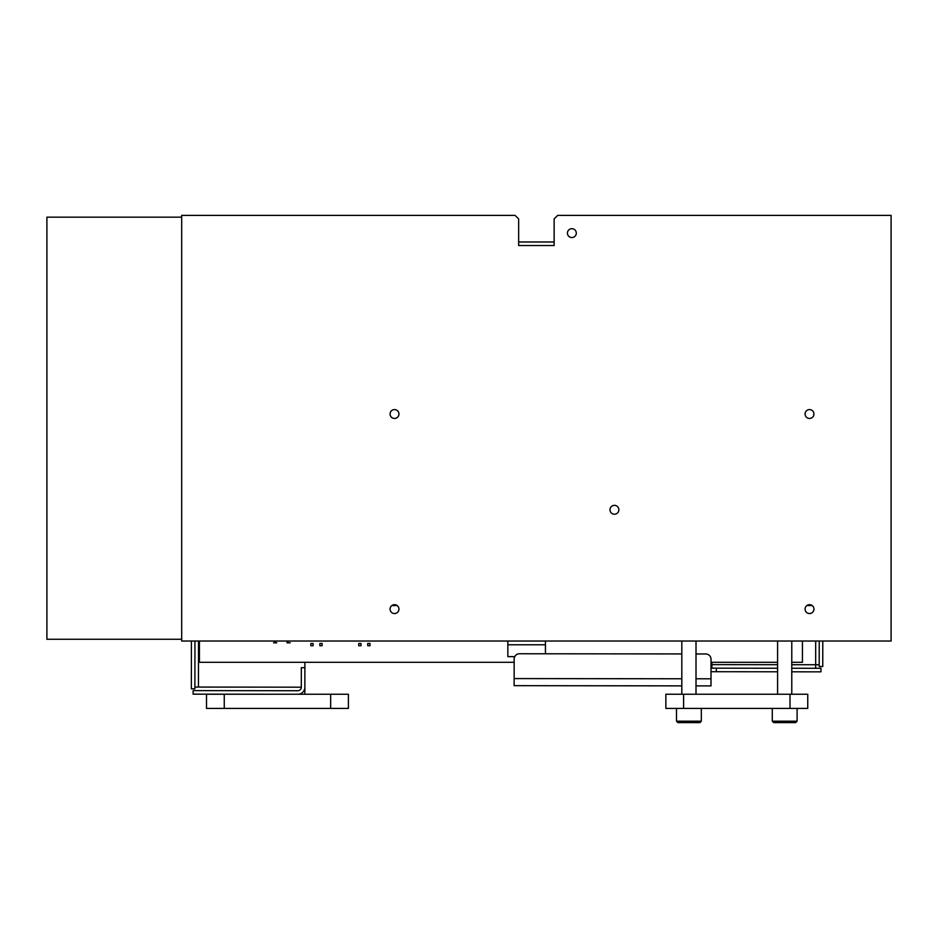<?xml version="1.0" encoding="UTF-8"?>
<svg xmlns="http://www.w3.org/2000/svg" width="938" height="938" viewBox="0 0 938 938"><rect width="100%" height="100%" fill="white"/><g stroke="black" fill="none" stroke-linecap="round" stroke-linejoin="round"><path stroke-width="1.41" d="M181.691 639.259L46.9 639.259L46.9 217.159L181.691 217.159M891.1 641.029L181.691 641.029L181.691 215.388L515.114 215.388L518.655 218.929L518.655 241.992L554.135 241.992L554.135 218.929L557.676 215.388L891.1 215.388L891.1 641.029M518.655 218.929L518.655 245.533L554.135 245.533L554.135 218.929M391.85 605.561L397.173 605.561M806.856 605.561L812.179 605.561M813.95 609.114A4.432 4.432 0 0 0 807.301 605.268A4.432 4.432 0 0 0 807.301 612.948A4.432 4.432 0 0 0 813.95 609.114M398.943 609.114A4.432 4.432 0 0 0 392.295 605.268A4.432 4.432 0 0 0 392.295 612.948A4.432 4.432 0 0 0 398.943 609.114M813.95 414.021A4.432 4.432 0 0 0 807.301 410.176A4.432 4.432 0 0 0 807.301 417.856A4.432 4.432 0 0 0 813.95 414.021M618.869 509.791A4.432 4.432 0 0 0 612.209 505.957A4.432 4.432 0 0 0 612.209 513.625A4.432 4.432 0 0 0 618.869 509.791M398.943 414.021A4.432 4.432 0 0 0 392.295 410.176A4.432 4.432 0 0 0 392.295 417.856A4.432 4.432 0 0 0 398.943 414.021M576.295 233.116A4.432 4.432 0 0 0 569.647 229.282A4.432 4.432 0 0 0 569.647 236.962A4.432 4.432 0 0 0 576.295 233.116M206.512 708.425L206.512 694.237L224.252 694.237L224.252 708.425L206.512 708.425M330.668 694.237L348.397 694.237L348.397 708.425L330.668 708.425L330.668 694.237L224.252 694.237M330.668 708.425L224.252 708.425M791.778 671.807L820.973 671.843L820.973 668.29L791.778 668.255M777.59 668.243L716.339 668.173L716.339 671.714L777.59 671.784M716.339 668.173L711.016 668.161M716.339 671.714L711.016 671.714M815.685 641.029L815.661 664.737L819.202 664.749L791.778 664.714M298.519 694.237A7.094 7.094 0 0 0 304.862 687.191L304.885 667.68L301.333 667.68L301.309 687.191L194.893 687.062M198.446 687.073L198.504 641.029M304.85 694.237L304.862 687.191L304.85 690.743L303.9 690.743M194.952 641.029L194.893 688.832L191.352 688.832L191.411 641.029M263.215 694.237L193.111 694.155L193.122 690.614L297.756 690.731A3.553 3.553 0 0 0 301.309 687.191M199.419 641.029L199.419 662.31L514.165 662.31L514.141 678.573L514.165 659.062A5.323 5.323 0 0 1 519.488 653.751L681.82 653.938L519.488 653.751M696.008 685.877L710.992 685.901L711.027 659.297A5.323 5.323 0 0 0 705.716 653.974L696.008 653.962L705.716 653.974M681.82 678.772L514.141 678.573L514.13 685.666L681.82 685.866M711.027 662.838L711.907 662.849L711.907 664.62L777.59 664.69M696.008 678.784L711.004 678.807L711.027 659.297M304.885 667.68L304.885 662.31M711.907 668.161L711.907 664.62L711.907 668.161M815.661 664.737L815.661 668.29L815.661 664.737M822.778 641.029L822.755 666.519L819.202 666.519L819.237 641.029M790.007 708.425L790.007 694.237L807.747 694.237L807.747 708.425L665.863 708.425L665.863 694.237L683.603 694.237L683.603 708.425M790.007 694.237L683.603 694.237M797.101 708.425L797.101 721.193L772.279 721.193L772.279 708.425M797.101 721.193L795.682 722.612L773.698 722.612L772.279 721.193M701.331 708.425L701.331 721.193L676.497 721.193L676.497 708.425M701.331 721.193L699.912 722.612L677.916 722.612L676.497 721.193M802.424 641.029L802.424 662.31L791.778 662.31M777.59 662.31L711.027 662.31M545.435 653.774L545.435 644.781L507.845 644.781L507.845 641.029L507.845 656.635L514.751 656.635M545.435 641.029L545.435 644.781M367.731 645.719L370.006 645.719L370.006 643.445L367.731 643.445L367.731 645.719M360.989 645.719L358.726 645.719L358.726 643.468L360.989 643.468L360.989 645.719M287.051 641.029L287.051 642.811L288.001 642.811L288.001 641.029M288.001 642.811L290.241 642.811M273.544 642.811L276.733 642.811M275.784 642.811L275.784 641.029M274.494 642.811L274.494 641.029M319.846 645.719L322.121 645.719L322.121 643.445L319.846 643.445L319.846 645.719M313.104 643.468L310.841 643.468L310.841 645.719L313.104 645.719L313.104 643.468M777.59 641.029L777.59 694.237M791.778 641.029L791.778 694.237M681.82 641.029L681.82 694.237M696.008 641.029L696.008 694.237"/></g></svg>
